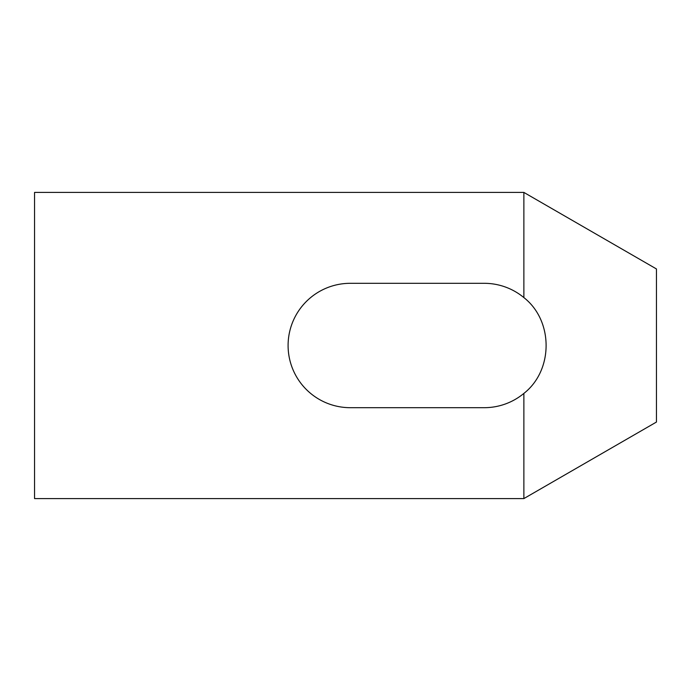 <?xml version="1.0" encoding="UTF-8"?>
<svg xmlns="http://www.w3.org/2000/svg" width="691" height="691" viewBox="0 0 691 691"><rect width="100%" height="100%" fill="white"/><g stroke="black" fill="none" stroke-linecap="round" stroke-linejoin="round"><path stroke-width="1.04" d="M523.873 192.418L656.45 268.954L656.45 422.046L523.873 498.582L34.55 498.582L34.55 192.418L523.873 192.418L523.873 297.588C553.517 320.771 553.517 370.229 523.873 393.412A62.19 62.19 0 0 1 484.236 407.69L350.285 407.69A62.19 62.19 0 0 1 288.095 345.5A62.19 62.19 0 0 1 350.285 283.31L484.236 283.31A62.19 62.19 0 0 1 523.873 297.588M523.873 498.582L523.873 393.412"/></g></svg>
